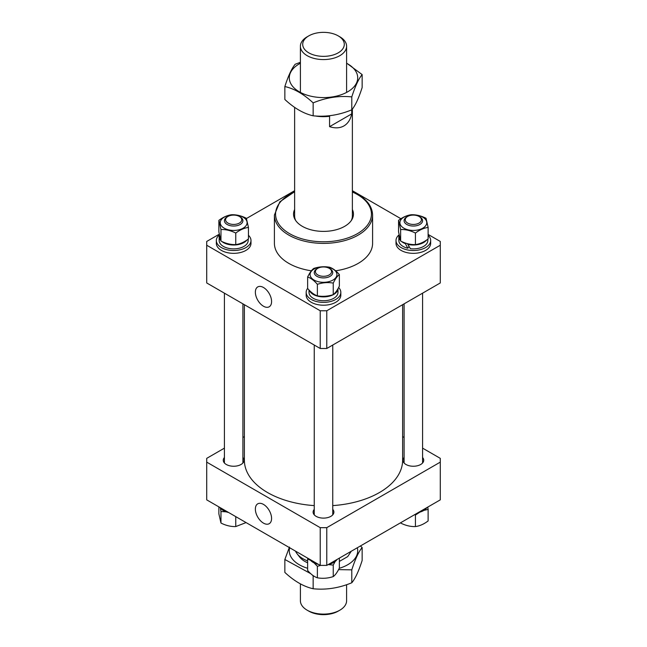 <?xml version="1.0" encoding="UTF-8"?>
<svg xmlns="http://www.w3.org/2000/svg" width="647" height="647" viewBox="0 0 647 647"><rect width="100%" height="100%" fill="white"/><g stroke="black" fill="none" stroke-linecap="round" stroke-linejoin="round"><path stroke-width="0.97" d="M244.38 304.697L244.38 460.243A79.12 45.678 0 0 0 303.022 504.369A79.12 45.678 0 0 0 314.256 505.606M332.744 505.606A79.12 45.678 0 0 0 402.62 460.243L402.62 304.697M263.475 523.124A11.468 6.624 -120 0 0 269.322 523.625A11.468 6.624 -120 0 0 270.931 514.397A11.468 6.624 -120 0 0 263.475 504.401A11.468 6.624 -120 0 0 257.862 503.762A11.468 6.624 -120 0 0 255.945 512.909A11.468 6.624 -120 0 0 263.475 523.124M314.256 509.359A10.392 6.001 0 0 0 313.108 512.109A10.392 6.001 0 0 0 316.148 516.355A10.392 6.001 0 0 0 327.479 517.657A10.392 6.001 0 0 0 333.892 512.109A10.392 6.001 0 0 0 332.744 509.359M224.42 457.494A10.392 6.001 0 0 0 223.264 460.243A10.392 6.001 0 0 0 226.313 464.489A10.392 6.001 0 0 0 237.643 465.791A10.392 6.001 0 0 0 244.056 460.243A10.392 6.001 0 0 0 242.9 457.494M404.1 457.494A10.392 6.001 0 0 0 402.944 460.243A10.392 6.001 0 0 0 405.984 464.489A10.392 6.001 0 0 0 417.315 465.791A10.392 6.001 0 0 0 423.736 460.243A10.392 6.001 0 0 0 422.58 457.494M224.42 448.136L206.708 458.359L206.708 499.856L320.233 565.397L320.233 527.669L326.767 527.669L440.292 462.128L440.292 458.359L422.58 448.136M326.767 527.669L326.767 565.397L440.292 499.856L440.292 462.128M326.767 565.397L320.233 565.397M244.38 436.612L242.9 437.461M206.708 462.128L320.233 527.669M404.1 437.461L402.62 436.612M307.163 36.806L308.797 35.868A20.793 12.002 0 0 0 308.797 52.844A20.793 12.002 0 0 0 338.203 52.844A20.793 12.002 0 0 0 338.203 35.868A20.793 12.002 0 0 0 308.797 35.868L307.163 36.806A23.098 13.336 180 0 0 300.402 46.236A23.098 13.336 180 0 0 314.66 58.562A23.098 13.336 180 0 0 339.837 55.666A23.098 13.336 180 0 0 346.598 46.236A23.098 13.336 180 0 0 339.837 36.806L338.203 35.868M338.203 611.132L339.837 610.194L338.203 611.132A20.793 12.002 180 0 1 308.797 611.132L307.163 610.194A23.098 13.336 0 0 0 339.837 610.194L339.837 610.194A23.098 13.336 0 0 0 346.598 600.764L346.598 584.702M300.402 583.893L300.402 600.764A23.098 13.336 0 0 0 307.163 610.194M295.517 551.131A28.872 16.668 0 0 0 297.143 553.816A28.872 16.668 0 0 0 307.632 560.933M315.275 115.975A28.872 16.668 180 0 0 329.574 116.29L329.574 126.666C335.106 128.446 339.885 128.195 343.921 125.93C347.9 123.569 350.504 119.549 351.733 113.872L351.733 109.853M329.574 116.29L329.938 115.692M339.368 561.418L347.674 556.63L351.289 551.236M307.632 562.825A26.212 15.132 180 0 1 299.577 556.954L297.143 553.816M351.733 113.872L329.574 126.666M331.458 272.444A8.088 4.666 0 0 0 329.218 268.327A8.088 4.666 0 0 0 317.782 268.327A8.088 4.666 0 0 0 315.542 270.818A8.088 4.666 0 0 0 322.093 276.229A8.088 4.666 0 0 0 331.458 272.444M329.218 268.327L330.035 268.804A9.244 5.338 180 0 1 332.744 272.573A9.244 5.338 180 0 1 332.598 273.503A9.244 5.338 180 0 1 322.691 277.887A9.244 5.338 180 0 1 314.256 272.573A9.244 5.338 180 0 1 314.402 271.643A9.244 5.338 180 0 1 316.965 268.804L317.782 268.327M338.559 569.635L351.79 569.845C355.235 559.105 358.689 551.665 362.15 547.532L362.15 560.456C358.705 571.196 355.252 578.636 351.79 582.769C338.939 588.083 326.056 590.072 313.148 588.754C303.686 586.611 294.256 581.16 284.85 572.417L284.85 559.485L310.714 573.663M339.238 568.317A34.218 19.758 0 0 0 347.698 564.75A34.218 19.758 0 0 0 357.314 547.758M362.15 547.532L360.403 545.971M311.603 574.439L313.148 575.822L313.148 588.754M351.79 569.845L351.79 582.769M289.46 547.071L284.85 559.485M289.686 547.758A34.218 19.758 0 0 0 307.632 568.284M337.095 559.429A14.493 8.371 180 0 1 328.522 564.378M318.478 564.378A14.493 8.371 180 0 1 317.96 564.265A14.493 8.371 180 0 1 309.905 559.429M314.054 562.874L317.378 566.287L317.378 577.811C314.143 576.703 310.892 574.261 307.632 570.484L307.632 558.951L310.584 560.334M307.956 558.312L307.632 558.951M339.368 558.118L339.368 568.066C337.322 572.247 335.283 575.094 333.245 576.598C327.972 578.329 322.683 578.733 317.378 577.811M328.158 564.588L333.245 565.074L335.211 561.459M333.245 565.074L333.245 576.598M317.378 566.287L320.629 565.397M232.257 224.363A8.088 4.666 0 0 0 240.83 221.921A8.088 4.666 0 0 0 239.382 216.462A8.088 4.666 0 0 0 235.071 215.168A8.088 4.666 0 0 0 227.946 216.462A8.088 4.666 0 0 0 225.949 221.169A8.088 4.666 0 0 0 232.257 224.363M239.382 216.462L240.199 216.931A9.244 5.338 180 0 1 242.9 220.708A9.244 5.338 180 0 1 232.055 225.957A9.244 5.338 180 0 1 224.42 220.708A9.244 5.338 180 0 1 227.129 216.931L227.946 216.462M414.743 215.168A8.088 4.666 0 0 0 407.618 216.462A8.088 4.666 0 0 0 405.629 221.169A8.088 4.666 0 0 0 411.929 224.363A8.088 4.666 0 0 0 420.51 221.921A8.088 4.666 0 0 0 419.054 216.462A8.088 4.666 0 0 0 414.743 215.168M419.054 216.462L419.871 216.931A9.244 5.338 180 0 1 422.58 220.708A9.244 5.338 180 0 1 411.735 225.957A9.244 5.338 180 0 1 404.1 220.708A9.244 5.338 180 0 1 406.801 216.931L407.618 216.462M228.634 512.513A14.493 8.371 180 0 1 220.061 507.563M426.939 507.563A14.493 8.371 180 0 1 426.729 507.863A14.493 8.371 180 0 1 418.366 512.513M235.759 516.621L235.759 526.569C230.809 526.715 225.884 525.534 220.967 523.035L218.872 513.872L218.872 506.876M220.352 507.976L220.967 511.502L226.199 511.834M220.967 511.502L220.967 523.035M246.078 522.582L235.759 526.569M423.906 510.394L428.128 509.407L428.128 520.94C423.906 524.135 419.677 526.011 415.431 526.569C410.522 526.723 405.588 525.542 400.647 523.035L400.558 522.792M414.646 514.656L415.431 515.036L419.968 512.101M415.431 515.036L415.431 526.569M428.128 509.407L427.732 507.102M317.378 295.833C314.143 294.725 310.892 292.282 307.632 288.505L307.632 276.981C310.875 278.089 314.127 280.531 317.378 284.308L317.378 295.833C322.683 296.763 327.972 296.358 333.245 294.628C335.283 293.115 337.322 290.268 339.368 286.087L339.368 274.563C336.125 270.794 332.873 268.351 329.622 267.235C324.341 266.305 319.052 266.71 313.755 268.44C311.708 269.969 309.67 272.816 307.632 276.981M328.636 267.389A13.425 7.756 0 0 0 311.094 271.594A13.425 7.756 0 0 0 318.364 281.72A13.425 7.756 0 0 0 335.906 277.523A13.425 7.756 0 0 0 328.636 267.389M317.378 284.308C322.659 282.577 327.948 282.173 333.245 283.095C335.283 278.93 337.322 276.091 339.368 274.563M333.245 283.095L333.245 294.628M309.007 290.01L309.007 292.379A14.493 8.371 180 0 0 317.96 300.111A14.493 8.371 180 0 0 337.993 292.379L337.993 288.691A14.493 8.371 180 0 1 317.96 296.245A14.493 8.371 180 0 1 309.379 290.39M338.64 287.511A17.323 10.004 180 0 1 340.823 292.379A17.323 10.004 180 0 1 316.876 301.623A17.323 10.004 180 0 1 306.177 292.379A17.323 10.004 180 0 1 307.632 288.36M340.823 292.379L340.823 295.21A17.323 10.004 180 0 1 316.876 304.454A17.323 10.004 180 0 1 306.177 295.21L306.177 292.379M352.372 209.507A29.956 17.291 180 0 1 351.774 219.81A29.956 17.291 180 0 1 302.319 226.329A29.956 17.291 180 0 1 295.226 219.81A29.956 17.291 180 0 1 294.628 209.507M294.628 215.993A28.872 16.668 0 0 0 295.776 220.643M352.372 191.698L357.969 194.48C367.447 200.069 372.324 206.927 372.591 215.047A49.091 28.339 180 0 1 342.287 241.234A49.091 28.339 180 0 1 288.788 235.087A49.091 28.339 180 0 1 274.409 215.047L274.409 243.337A49.091 28.339 0 0 0 288.788 263.378A49.091 28.339 0 0 0 311.377 270.802M335.631 270.802A49.091 28.339 0 0 0 372.591 243.337L372.591 215.047M263.475 287.494A11.468 6.624 -120 0 0 257.862 286.856A11.468 6.624 -120 0 0 255.945 296.002A11.468 6.624 -120 0 0 263.475 306.225A11.468 6.624 -120 0 0 269.322 306.718A11.468 6.624 -120 0 0 270.931 297.491A11.468 6.624 -120 0 0 263.475 287.494M320.233 310.77L206.708 245.229L206.708 282.949L320.233 348.49L320.233 310.77L326.767 310.77L326.767 348.49L320.233 348.49M326.767 348.49L440.292 282.949L440.292 245.229L326.767 310.77M440.292 245.229L440.292 241.452L428.128 234.432M352.372 190.695L400.922 218.726M206.708 245.229L206.708 241.452L219.268 234.206M246.442 218.516L294.628 190.695M351.224 220.643A28.872 16.668 0 0 0 352.372 215.993L352.372 109.076M428.128 238.961C423.906 242.164 419.677 244.04 415.431 244.59C410.522 244.744 405.588 243.563 400.647 241.056L398.552 231.901L398.552 220.368L400.647 229.531C405.588 229.386 410.522 230.558 415.431 233.066C419.652 229.863 423.882 227.987 428.128 227.437L428.128 238.961M400.93 219.721A13.425 7.756 0 0 0 408.208 229.847A13.425 7.756 0 0 0 425.742 225.649A13.425 7.756 0 0 0 418.472 215.524A13.425 7.756 0 0 0 400.93 219.721M428.128 227.437L426.033 218.274C421.116 215.774 416.191 214.594 411.241 214.739C407.02 215.289 402.79 217.166 398.552 220.368M400.647 229.531L400.647 241.056M415.431 233.066L415.431 244.59M400.42 240.433A14.493 8.371 180 0 1 398.843 236.64L398.843 240.514A14.493 8.371 180 0 0 407.796 248.246L405.37 243.636A14.493 8.371 180 0 1 401.496 241.468M398.843 236.64A14.493 8.371 180 0 1 399.102 235.071M427.837 239.18L427.837 240.514A14.493 8.371 180 0 1 426.729 243.709A14.493 8.371 180 0 1 410.424 248.707L407.796 244.38L408.16 243.862M426.559 240.077A14.493 8.371 180 0 1 407.796 244.38M405.37 243.636L405.701 243.167M407.796 248.246L409.041 246.507M428.128 235.298A17.323 10.004 180 0 1 430.667 240.514A17.323 10.004 180 0 1 429.349 244.331A17.323 10.004 180 0 1 409.963 250.324A17.323 10.004 180 0 1 396.013 240.514A17.323 10.004 180 0 1 397.331 236.689A17.323 10.004 180 0 1 399.062 234.845M430.667 240.514L430.667 243.337A17.323 10.004 180 0 1 429.349 247.162A17.323 10.004 180 0 1 409.963 253.147A17.323 10.004 180 0 1 396.013 243.337L396.013 240.514M246.07 225.649A13.425 7.756 0 0 0 238.792 215.524A13.425 7.756 0 0 0 221.258 219.721A13.425 7.756 0 0 0 228.528 229.847A13.425 7.756 0 0 0 246.07 225.649M248.448 227.437L246.353 218.274C241.412 215.766 236.478 214.586 231.569 214.739C227.348 215.289 223.118 217.166 218.872 220.368L218.872 231.901L220.967 241.056C225.884 243.563 230.809 244.736 235.759 244.59L235.759 233.066C239.98 229.863 244.21 227.987 248.448 227.437L248.448 238.961C244.226 242.164 239.997 244.04 235.759 244.59M218.872 220.368L220.967 229.531C225.884 229.378 230.809 230.55 235.759 233.066M220.967 229.531L220.967 241.056M248.157 239.18L248.157 240.514A14.493 8.371 180 0 1 247.057 243.709A14.493 8.371 180 0 1 230.833 248.715A14.493 8.371 180 0 1 219.163 240.514L219.163 236.64A14.493 8.371 180 0 1 219.422 235.071M246.879 240.077A14.493 8.371 180 0 1 235.047 244.978A14.493 8.371 180 0 1 221.816 241.468M220.74 240.433A14.493 8.371 180 0 1 219.163 236.64M248.448 235.298A17.323 10.004 180 0 1 250.987 240.514A17.323 10.004 180 0 1 249.669 244.331A17.323 10.004 180 0 1 230.283 250.324A17.323 10.004 180 0 1 216.333 240.514A17.323 10.004 180 0 1 217.651 236.689A17.323 10.004 180 0 1 219.382 234.845M250.987 240.514L250.987 243.337A17.323 10.004 180 0 1 249.669 247.162A17.323 10.004 180 0 1 230.283 253.147A17.323 10.004 180 0 1 216.333 243.337L216.333 240.514M313.148 102.881C325.999 97.568 338.874 95.578 351.79 96.896C355.235 86.164 358.689 78.724 362.15 74.583L362.15 87.515C358.705 98.255 355.252 105.687 351.79 109.828C338.939 115.134 326.056 117.131 313.148 115.805C303.686 113.662 294.256 108.219 284.85 99.468L284.85 86.544C294.256 88.655 303.686 94.098 313.148 102.881L313.148 115.805M300.402 63.26A34.218 19.758 0 0 0 299.302 63.867A34.218 19.758 0 0 0 299.302 91.801A34.218 19.758 0 0 0 347.698 91.801A34.218 19.758 0 0 0 346.598 63.26M362.15 74.583L346.598 63.107M300.402 62.298L295.21 64.231C291.765 68.331 288.311 75.772 284.85 86.544M351.79 96.896L351.79 109.828M294.628 192.013A47.935 27.675 0 0 0 289.605 233.672A47.935 27.675 0 0 0 357.395 233.672A47.935 27.675 0 0 0 357.395 194.537A47.935 27.675 0 0 0 352.372 192.013M300.402 92.408L300.402 46.236M294.628 107.386L294.628 218.702M346.598 92.408L346.598 46.236M332.744 514.858L332.744 345.045M314.256 514.858L314.256 345.045M242.9 462.993L242.9 303.839M224.42 462.993L224.42 293.172M404.1 462.993L404.1 303.839M422.58 462.993L422.58 293.172M294.628 191.698L279.827 201.832L274.409 215.047"/></g></svg>
